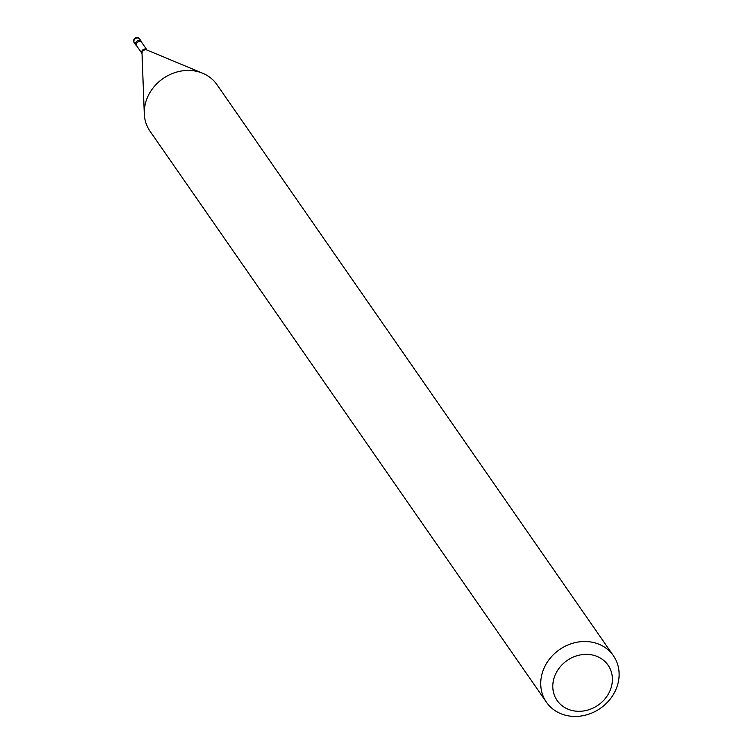 <?xml version="1.0" encoding="UTF-8"?>
<svg xmlns="http://www.w3.org/2000/svg" width="753" height="753" viewBox="0 0 753 753"><rect width="100%" height="100%" fill="white"/><g stroke="black" fill="none" stroke-linecap="round" stroke-linejoin="round"><path stroke-width="1.13" d="M141.762 42.441A3.266 2.861 145.2 0 0 135.756 42.676A3.266 2.861 145.2 0 0 136.726 45.942A3.266 2.861 145.2 0 1 139.804 40.483A3.266 2.861 145.2 0 1 141.762 42.441M571.988 710.484A30.986 27.174 145.2 0 0 610.448 689.644A30.986 27.174 145.2 0 0 593.213 655.185A30.986 27.174 145.2 0 0 554.754 676.025A30.986 27.174 145.2 0 0 571.988 710.484M565.964 715.35A40.766 35.758 145.2 0 0 610.062 699.236A40.766 35.758 145.2 0 0 613.413 655.722A40.766 35.758 145.2 0 0 593.891 642.601A40.766 35.758 145.2 0 0 549.784 658.715A40.766 35.758 145.2 0 0 546.433 702.229A40.766 35.758 145.2 0 0 565.964 715.35M613.413 655.722L216.968 84.656A40.766 35.758 145.2 0 0 202.698 73.257A40.766 35.758 145.2 0 0 197.437 71.526A40.766 35.758 145.2 0 0 144.294 113.807A40.766 35.758 145.2 0 0 149.988 131.154L546.433 702.229M141.366 41.528L139.578 38.958A3.266 2.861 145.2 0 0 134.222 42.676L136.011 45.255M145.64 49.152A3.068 2.692 145.2 0 0 142.025 53.567L136.707 45.905A3.068 2.692 145.2 0 1 141.743 42.413L147.061 50.075A3.068 2.692 145.2 0 0 145.64 49.152M147.324 50.225A3.398 2.984 145.2 0 0 142.016 53.378L144.294 113.807M139.578 38.958A3.266 3.266 0 0 0 134.213 38.968A3.266 3.266 0 0 0 134.222 42.676M146.882 49.999L202.698 73.257"/></g></svg>
